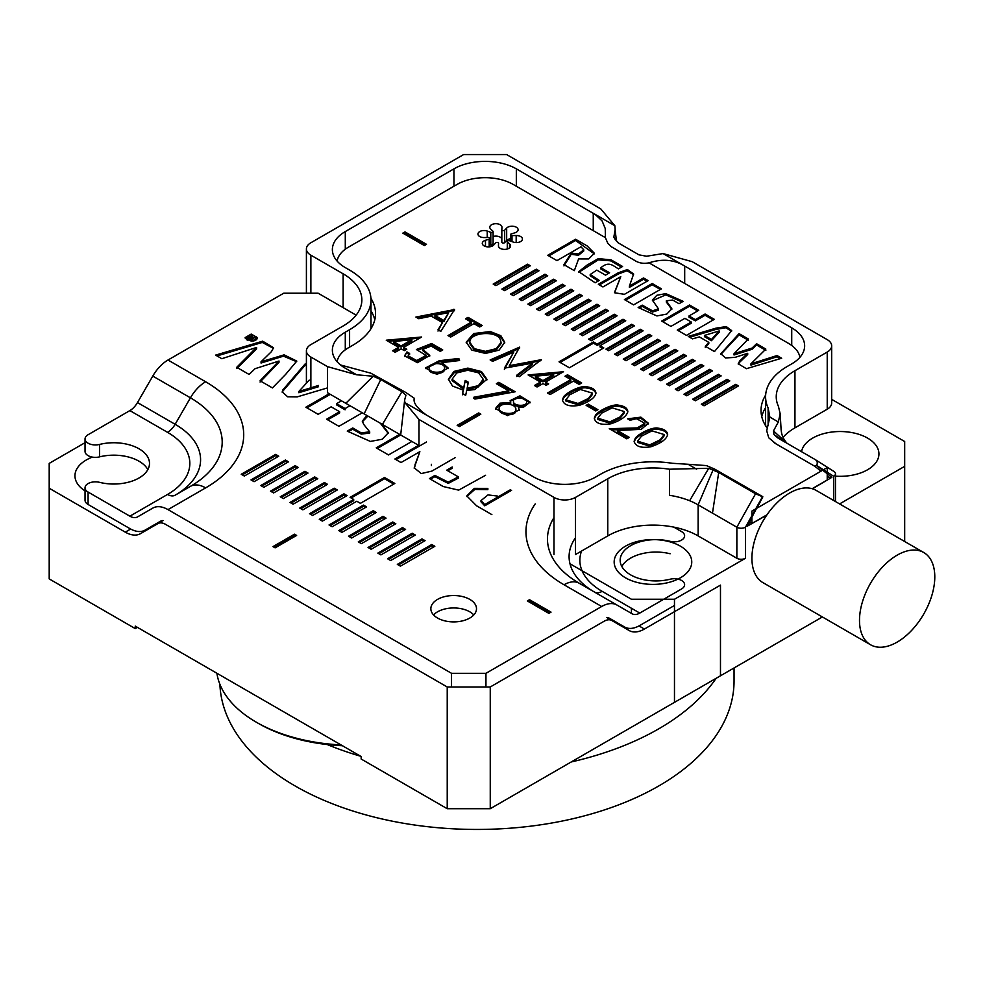 <?xml version="1.0" encoding="UTF-8"?>
<svg xmlns="http://www.w3.org/2000/svg" width="984" height="984" viewBox="0 0 984 984"><rect width="100%" height="100%" fill="white"/><g stroke="black" fill="none" stroke-linecap="round" stroke-linejoin="round"><path stroke-width="1.48" d="M327.192 744.531A257.107 148.436 0 0 0 360.697 756.265M571.224 761.96A257.107 148.436 0 0 0 716.131 678.308M219.899 684.261A257.107 148.436 0 0 0 479.762 829.438A257.107 148.436 0 0 0 734.052 681.002L734.052 667.964M560.117 362.444L593.463 343.182L597.251 345.372L597.251 344.129L631.679 324.253L634.434 325.839L600.006 345.716L603.795 347.906L569.367 367.782L559.047 361.817L593.463 341.94L597.251 344.129M593.463 343.182L593.463 341.94M495.948 285.643L493.193 284.056L527.608 264.179L530.364 265.766L495.948 285.643M504.62 290.649L501.865 289.062L536.28 269.185L539.035 270.772L504.62 290.649M513.291 295.655L510.536 294.068L544.964 274.192L547.707 275.778L513.291 295.655M521.963 300.661L519.208 299.075L553.635 279.198L556.378 280.784L521.963 300.661M530.634 305.667L527.879 304.081L562.307 284.204L565.05 285.791L530.634 305.667M539.306 310.673L536.551 309.087L570.978 289.21L573.721 290.797L539.306 310.673M547.977 315.679L545.222 314.093L579.65 294.216L582.393 295.803L547.977 315.679M556.649 320.686L553.894 319.099L588.321 299.222L591.064 300.809L556.649 320.686M565.32 325.692L562.565 324.105L596.993 304.228L599.736 305.815L565.32 325.692M573.992 330.698L571.237 329.111L605.664 309.234L608.407 310.821L573.992 330.698M582.663 335.704L579.908 334.117L614.336 314.24L617.091 315.827L582.663 335.704M591.335 340.71L588.58 339.123L623.007 319.247L625.763 320.833L591.335 340.71M608.678 350.722L605.923 349.136L640.35 329.259L643.106 330.845L608.678 350.722M617.349 355.728L614.594 354.142L649.022 334.265L651.777 335.864L617.349 355.728M626.021 360.734L623.266 359.148L657.693 339.271L660.449 340.87L626.021 360.734M634.692 365.74L631.937 364.154L666.365 344.277L669.12 345.876L634.692 365.74M643.364 370.747L640.609 369.16L675.036 349.283L677.791 350.882L643.364 370.747M652.035 375.753L649.28 374.166L683.708 354.289L686.463 355.888L652.035 375.753M660.707 380.771L657.952 379.172L692.379 359.308L695.135 360.894L660.707 380.771M669.378 385.777L666.623 384.178L701.051 364.314L703.806 365.9L669.378 385.777M678.05 390.783L675.295 389.184L709.722 369.32L712.477 370.906L678.05 390.783M686.721 395.789L683.966 394.19L718.394 374.326L721.149 375.913L686.721 395.789M695.393 400.796L692.638 399.209L727.065 379.332L729.821 380.919L695.393 400.796M704.064 405.802L701.309 404.215L735.737 384.338L738.492 385.925L704.064 405.802M747.705 353.293L739.759 360.894L738.221 363.76L746.389 368.692L781.677 358.238L777.016 355.544L750.927 363.846L765.847 349.086L756.573 343.736L752.108 348.029L734.027 353.736L748.32 338.976L739.046 333.625L720.805 353.748L725.515 357.967L735.134 357.352L747.705 353.293L747.705 354.535L739.759 362.137L739.759 360.894M688.271 336.43L692.478 338.865L699.353 336.909L708.812 342.371L705.282 346.257L714.495 351.571L731.678 330.624L726.303 326.602L716.044 328.127L688.271 336.43M575.578 239.235L547.744 255.299L556.969 260.625L580.941 246.787L583.733 249.764L578.469 254.032L571.2 253.06L563.943 264.659L574.336 270.649L578.604 258.915L588.715 258.94L594.373 253.257L587.054 245.865L575.578 239.235L575.578 240.477L548.826 255.926M652.207 283.515L624.409 299.567L633.622 304.88L661.42 288.841L652.207 283.515L652.207 284.757L625.492 300.182M402.837 233.134L404.99 231.892L426.502 244.315L424.362 245.557L402.837 233.134M485.493 353.428L471.853 350.119L466.182 342.284L473.685 333.539L490.327 331.547L500.893 335.741L504.743 342.358L499.085 350.144L485.493 353.428M563.697 396.613C568.125 391.398 581.544 385.211 586.796 386.835C592.454 387.598 595.517 389.676 595.96 393.096C595 397.77 589.404 401.866 579.195 405.371C569.367 406.933 563.77 405.088 562.418 399.861L563.697 396.613L563.697 397.856C568.125 392.641 581.544 386.454 586.796 388.077C592.024 388.754 595.062 390.636 595.91 393.723M595.554 415.002C599.982 409.787 613.401 403.6 618.653 405.224C624.311 405.986 627.361 408.077 627.817 411.484C626.857 416.171 621.261 420.266 611.039 423.772C601.224 425.322 595.627 423.477 594.274 418.249L595.554 415.002L595.554 416.244C599.982 411.029 613.401 404.842 618.653 406.466C623.881 407.142 626.919 409.024 627.767 412.112M609.281 428.704L637.275 427.905L644.766 423.378L636.599 418.655L630.092 420.254L627.62 418.827L640.879 417.154L648.431 423.28L641.236 429.332L617.386 430.512L629.305 437.388L626.82 438.827L609.281 428.704M635.393 438.003C639.821 432.788 653.241 426.601 658.493 428.224C664.151 428.987 667.201 431.078 667.656 434.485C666.697 439.171 661.1 443.267 650.879 446.773C641.064 448.323 635.467 446.478 634.114 441.25L635.393 438.003L635.393 439.245C639.821 434.03 653.241 427.843 658.493 429.467C663.72 430.143 666.758 432.025 667.607 435.113M415.9 317.057L454.546 309.554L440.771 331.411L437.991 329.812L442.431 322.567L431.299 316.147L418.766 318.718L415.9 317.057M442.037 362.592L448.138 368.004L436.982 374.461L425.469 367.967L439.307 360.71L458.827 358.483L459.565 360.513L442.037 362.592L442.037 363.834L448.089 368.631M463.206 390.082L452.492 386.036L448.384 379.209L454.03 371.398L467.855 368.102L481.447 371.546L486.945 379.283L474.706 389.615L466.711 390.353L465.69 395.359L462.505 393.526L463.206 390.082L462.505 394.768M510.733 402.653L510.142 400.636L519.933 395.826L530.142 402.173L523.451 407.265L518.31 407.032L519.245 409.922L507.424 415.666L495.542 408.458L500.007 403.145L510.733 402.653L510.733 403.895L500.401 404.239L495.592 409.061M409.615 353.416L408.139 355.901L416.798 360.538L426.06 355.421L416.367 349.517L431.57 343.502L442.751 349.947L440.291 351.374L431.103 346.061L422.776 349.382L429.774 355.47L417.45 362.678L404.535 355.851L406.958 351.891L409.615 353.416M508.753 390.869L496.379 383.723L498.814 382.321L515.186 391.78L474.903 399.073L473.87 397.228L508.753 390.869L508.753 392.112L473.87 398.471M459.319 426.601L457.166 425.359L478.679 412.936L480.832 414.178L459.319 426.601M337.106 261.08A39.557 22.841 180 0 1 348.521 247.107L457.166 184.377A39.557 22.841 180 0 1 513.107 184.377L605.431 237.673L605.234 228.534L602.085 220.908L595.123 214.414L516.329 168.854L516.329 186.234M648.997 262.826L788.504 343.367A39.557 22.841 180 0 1 799.906 357.352M337.106 361.694A39.557 22.841 180 0 1 348.521 347.721L352.826 345.236A77.588 44.797 0 0 0 375.544 313.564A77.588 44.797 0 0 0 370.931 298.349M812.169 488.704L827.224 480.007L827.224 467.584L751.924 511.065L751.924 523.488L749.66 522.184M765.65 395.064A79.114 45.67 0 0 0 761.026 410.451A79.114 45.67 0 0 0 767.336 428.323M514.915 232.802A6.088 3.518 0 0 0 518.113 229.715A6.088 3.518 0 0 0 513.525 226.308A6.088 3.518 0 0 0 506.674 228.042L504.681 230.17A1.525 0.873 180 0 1 502.972 230.613A1.525 0.873 180 0 1 501.828 229.764L501.951 227.316A6.088 3.518 0 0 0 501.951 227.218A6.088 3.518 0 0 0 495.862 223.7A6.088 3.518 0 0 0 489.786 227.218A6.088 3.518 0 0 0 490.684 229.063L492.886 231.117A1.525 0.873 180 0 1 493.107 231.572A1.525 0.873 180 0 1 492.332 232.347A1.525 0.873 180 0 1 490.795 232.322L487.228 231.055A6.088 3.518 0 0 0 481.065 230.982A6.088 3.518 0 0 0 477.953 234.044A6.088 3.518 0 0 0 484.214 237.562L488.396 237.488A1.525 0.873 180 0 1 489.958 238.362A1.525 0.873 180 0 1 489.159 239.137L485.481 240.28A6.088 3.518 0 0 0 482.283 243.38A6.088 3.518 0 0 0 486.871 246.787A6.088 3.518 0 0 0 493.722 245.041L495.702 242.913A1.525 0.873 180 0 1 497.424 242.482A1.525 0.873 180 0 1 498.568 243.331L498.445 245.779A6.088 3.518 0 0 0 498.445 245.877A6.088 3.518 0 0 0 504.534 249.395A6.088 3.518 0 0 0 510.61 245.877A6.088 3.518 0 0 0 509.712 244.032L507.51 241.978A1.525 0.873 180 0 1 507.277 241.51A1.525 0.873 180 0 1 508.064 240.748A1.525 0.873 180 0 1 509.601 240.773L513.168 242.039A6.088 3.518 0 0 0 519.331 242.113A6.088 3.518 0 0 0 522.442 239.05A6.088 3.518 0 0 0 516.182 235.533L512 235.607A1.525 0.873 180 0 1 510.438 234.733A1.525 0.873 180 0 1 511.237 233.958L514.915 232.802M501.828 242.175L501.828 229.764A1.525 0.873 180 0 1 501.828 229.739L501.828 242.15A1.525 0.873 180 0 0 501.828 242.175A1.525 0.873 180 0 0 502.972 243.036A1.525 0.873 180 0 0 504.681 242.593L506.674 240.465A6.088 3.518 0 0 1 510.438 238.743M398.594 347.34L386.257 340.218L421.632 337.008L403.649 347.401L406.773 349.209L404.301 350.636L401.177 348.828L395.162 352.297L392.591 350.808L398.594 347.34L398.594 348.582L393.661 351.423M595.787 410.943L586.132 405.371L588.272 404.129L597.928 409.713L595.787 410.943M547.485 393.034L570.794 379.566L565.013 376.232L567.522 374.793L581.692 382.973L579.182 384.412L573.426 381.091L550.117 394.547L547.485 393.034M513.746 352.075L492.627 361.362L490.143 359.923L519.626 347.131L509.368 365.667L541.36 359.677L519.245 376.724L516.698 375.261L532.639 363.133L504.398 368.151L513.746 352.075L504.398 369.394M447.978 335.581L471.287 322.125L465.518 318.791L468.027 317.34L482.185 325.519L479.688 326.971L473.919 323.65L450.611 337.106L447.978 335.581M540.462 382.05L528.125 374.929L563.512 371.718L545.517 382.112L548.641 383.908L546.169 385.334L543.045 383.539L537.043 386.995L534.46 385.507L540.462 382.05L540.462 383.293L535.53 386.134M661.691 321.091L670.904 326.405L684.889 318.336L691.235 322.002L677.25 330.071L686.488 335.396L714.31 319.333L705.085 314.007L695.344 319.628L688.984 315.962L698.726 310.341L689.513 305.015L661.691 321.091M629.391 286.135L633.622 274.007L627.398 269.542L618.136 272.863L598.333 284.302L602.934 286.959L620.769 276.664L614.557 292.765L624.409 294.327L648.136 280.637L643.524 277.968L629.391 286.135L629.391 287.377L643.524 279.21L643.524 277.968M672.687 300.046L679.034 303.712L683.142 301.35L665.811 293.626L656.894 295.262L652.355 300.083L658.505 308.902L652.478 310.821L642.257 305.138L638.161 307.5L656.918 315.95L666.808 314.056L671.863 308.779L666.328 300.809L672.687 300.046M605.492 275.151L609.6 272.777L600.892 267.759C609.034 260.637 613.155 265.951 618.469 268.853L622.577 266.48L611.162 259.887L598.333 258.608L587.214 264.991L578.727 271.67L595.148 282.777L599.256 280.415L590.203 274.511L596.796 270.12L605.492 275.151M501.828 238.928A6.088 3.518 0 0 0 493.107 236.504M492.886 243.54A1.525 0.873 180 0 1 493.107 243.995A1.525 0.873 180 0 1 492.332 244.77A1.525 0.873 180 0 1 490.795 244.745L489.958 244.45M763.67 411.152A79.114 45.67 0 0 1 765.589 407.585A79.114 45.67 0 0 0 761.764 416.662M766.979 514.792L751.924 523.488M374.793 319.775A77.588 44.797 0 0 0 370.98 310.846M458.249 425.974L478.679 414.178L478.679 412.936M478.679 414.178L479.762 414.793M497.449 384.35L498.814 383.563L498.814 382.321M498.814 383.563L513.55 392.075M418.286 349.997L431.57 344.744L431.57 343.502M431.57 344.744L441.668 350.575M429.725 356.097L422.776 350.624L422.776 349.382M404.596 356.479L406.958 351.891M406.958 353.133L409.615 354.658M408.139 355.901L408.139 357.143L416.798 361.78L426.06 356.663L426.06 355.421M513.476 402.296L513.476 402.677C512.996 407.511 527.276 408.003 526.612 403.28L526.612 402.038C527.03 397.561 512.578 395.986 513.476 401.435C512.996 406.269 527.276 406.761 526.612 402.038L526.612 403.157M519.183 410.525L518.31 407.032M510.204 401.263L519.946 397.069L530.081 402.8M499.134 408.298L499.134 409.541C499.294 415.752 516.6 416.638 515.874 410.463L515.874 409.061C515.813 402.911 498.765 402.407 499.134 408.298C499.294 414.51 516.6 415.396 515.874 409.221L515.874 409.061M468.347 382.235L467.129 388.262L478.372 385.666L483.23 379.283L478.679 372.862L467.732 370.255L456.699 372.961L452.05 379.307L463.648 387.967L465.198 380.427L468.347 382.235M483.23 379.283L483.23 380.525L478.372 386.909L467.129 389.504L467.129 388.262M452.05 379.307L452.05 380.55L463.648 389.209L463.648 387.967M463.648 389.209L465.198 380.427M448.409 379.824L454.423 372.432L467.843 369.344L481.041 372.555L486.92 379.898M465.198 381.669L468.347 383.477M425.531 368.582L439.307 361.952L458.827 359.726L458.827 358.483M458.827 359.726L459.134 360.562M429.147 367.93L429.147 369.172C428.667 374.929 445.026 374.867 444.51 369.16L444.51 367.918C445.051 362.21 428.643 362.186 429.147 367.93C428.667 373.686 445.026 373.625 444.51 367.918M393.465 341.522L401.066 345.913L411.829 339.701L393.465 341.522L393.465 342.764L401.066 347.155L401.066 345.913M401.066 347.155L411.829 340.944L411.829 339.701M388.09 341.276L419.787 338.09M405.703 349.824L403.649 348.643L403.649 347.401M587.202 405.986L588.272 405.371L588.272 404.129M588.272 405.371L596.845 410.328M548.555 393.649L570.794 380.808L570.794 379.566M566.095 376.86L567.522 376.036L567.522 374.793M567.522 376.036L580.609 383.588M491.373 360.636L519.404 348.471M519.626 348.102L519.626 347.131M540.942 360.685L509.368 366.909L509.368 365.667M516.698 376.503L532.639 364.375L532.639 363.133M449.061 336.208L471.287 323.367L471.287 322.125M466.588 319.419L468.027 318.582L468.027 317.34M468.027 318.582L481.114 326.147M443.784 320.476L448.753 312.543L434.953 315.372L443.784 320.476L443.784 321.719L448.753 312.543M443.784 321.719L434.953 316.614L434.953 315.372M417.474 317.967L453.907 310.44L453.907 309.197M453.907 310.44L454.546 310.796M437.991 331.054L442.431 322.567M651.974 430.869L641.519 436.133L637.571 441.176L649.723 444.879L660.129 439.823L664.163 434.534L651.974 430.869M637.571 441.176L637.571 442.419L649.723 446.121L660.129 441.066L664.163 435.777L664.163 434.534M634.163 441.865L635.393 439.245M628.776 419.492L641.002 418.421L648.382 423.919M628.235 438.015L617.386 431.755L617.386 430.512M611.347 429.91L637.792 429.086L644.766 424.621L644.766 423.378M612.134 407.868L601.679 413.132L597.731 418.175L609.883 421.878L620.289 416.822L624.323 411.533L612.134 407.868M597.731 418.175L597.731 419.418L609.883 423.12L620.289 418.065L624.323 412.776L624.323 411.533M594.324 418.864L595.554 416.244M580.277 389.479L569.834 394.744L565.874 399.775L578.026 403.489L588.432 398.434L592.466 393.145L580.277 389.479M565.874 399.775L565.874 401.017L578.026 404.731L588.432 399.676L592.466 394.387L592.466 393.145M562.467 400.463L563.697 397.856M535.345 376.232L542.934 380.611L553.697 374.4L535.345 376.232L535.345 377.475L542.934 381.853L542.934 380.611M542.934 381.853L553.697 375.642L553.697 374.4M529.958 375.986L561.655 372.788M562.983 372.026L562.983 371.411M547.571 384.535L545.517 383.342L545.517 382.112M500.462 339.96C497.314 330.12 469.036 332.137 469.86 342.407L474.374 348.668L485.37 351.349L496.367 348.631L501.028 342.346L500.462 339.96M469.86 343.65L469.86 342.371L469.86 343.65L474.374 349.91L485.37 352.592L496.367 349.873L501.028 343.588L501.028 342.346M466.219 342.899L474.103 334.597L490.327 332.789L500.561 336.737L504.718 342.986M602.712 348.521L600.006 346.958L600.006 345.716M597.251 345.372L631.679 325.495L633.352 326.467M403.92 233.749L404.99 233.134L404.99 231.892M404.99 233.134L425.432 244.93M660.338 289.456L652.207 284.757M678.333 330.698L691.235 323.244L691.235 322.002M713.228 319.96L705.085 315.249L705.085 314.007M705.085 315.249L695.344 320.87L695.344 319.628M695.344 320.87L688.984 317.205L688.984 315.962M697.656 310.969L689.513 306.258L689.513 305.015M689.513 306.258L662.761 321.707M583.733 249.764L583.733 251.006L578.469 255.274L571.2 254.303L571.2 253.06M571.2 254.303L563.943 265.901M594.324 253.872L575.578 240.477M647.054 281.252L643.524 279.21M633.561 274.659L627.042 270.76L618.223 274.056L599.404 284.917M614.877 291.498L620.769 276.664M704.458 335.433L719.218 330.932L711.432 339.455L704.458 335.433L704.458 336.676L711.432 340.698L711.432 339.455M711.432 340.698L719.218 332.174L719.218 330.932M705.282 347.5L708.812 343.613L708.812 342.371M731.592 331.264L725.848 327.758L715.983 329.394L689.686 337.254M682.072 301.965L665.762 294.868L652.429 300.71M658.505 308.902L658.505 310.144L652.478 312.063L642.257 306.381L642.257 305.138M642.257 306.381L639.231 308.127M671.801 309.394L666.328 302.051L666.328 300.809M748.32 340.218L739.046 334.868L739.046 333.625M739.046 334.868L720.891 354.363M739.759 362.137L738.308 364.375M780.275 358.668L777.016 356.786L777.016 355.544M777.016 356.786L750.927 365.089L750.927 363.846M765.847 350.329L756.573 344.978L756.573 343.736M756.573 344.978L752.108 349.271L752.108 348.029M752.108 349.271L734.027 354.978L734.027 353.736M608.53 273.404L600.892 269.001L600.892 267.759M621.494 267.094L610.597 260.809L598.272 259.874L578.813 272.285M598.174 281.03L590.203 275.754L590.203 274.511M702.391 404.83L735.737 385.58L735.737 384.338M735.737 385.58L737.41 386.54M693.72 399.824L727.065 380.574L727.065 379.332M727.065 380.574L728.738 381.534M685.048 394.818L718.394 375.568L718.394 374.326M718.394 375.568L720.067 376.528M676.377 389.812L709.722 370.562L709.722 369.32M709.722 370.562L711.395 371.522M667.706 384.805L701.051 365.556L701.051 364.314M701.051 365.556L702.724 366.515M659.034 379.799L692.379 360.55L692.379 359.308M692.379 360.55L694.052 361.509M650.362 374.793L683.708 355.531L683.708 354.289M683.708 355.531L685.381 356.503M641.691 369.787L675.036 350.525L675.036 349.283M675.036 350.525L676.709 351.497M633.019 364.781L666.365 345.519L666.365 344.277M666.365 345.519L668.038 346.491M624.348 359.775L657.693 340.513L657.693 339.271M657.693 340.513L659.366 341.485M615.677 354.769L649.022 335.507L649.022 334.265M649.022 335.507L650.695 336.479M607.005 349.763L640.35 330.501L640.35 329.259M640.35 330.501L642.023 331.473M631.679 325.495L631.679 324.253M589.662 339.738L623.007 320.489L623.007 319.247M623.007 320.489L624.68 321.461M580.978 334.732L614.336 315.483L614.336 314.24M614.336 315.483L616.009 316.454M572.307 329.726L605.664 310.477L605.664 309.234M605.664 310.477L607.337 311.448M563.635 324.72L596.993 305.471L596.993 304.228M596.993 305.471L598.666 306.442M554.964 319.714L588.321 300.464L588.321 299.222M588.321 300.464L589.994 301.436M546.292 314.708L579.65 295.458L579.65 294.216M579.65 295.458L581.323 296.43M537.621 309.702L570.978 290.452L570.978 289.21M570.978 290.452L572.651 291.424M528.949 304.696L562.307 285.446L562.307 284.204M562.307 285.446L563.98 286.418M520.278 299.69L553.635 280.44L553.635 279.198M553.635 280.44L555.308 281.412M511.606 294.683L544.964 275.434L544.964 274.192M544.964 275.434L546.637 276.393M502.935 289.677L536.28 270.428L536.28 269.185M536.28 270.428L537.965 271.387M494.263 284.671L527.608 265.422L527.608 264.179M527.608 265.422L529.294 266.381M923.767 552.528A53.247 30.738 120 0 0 897.15 555.161A53.247 30.738 120 0 0 862.365 602.085A53.247 30.738 120 0 0 870.52 644.754A53.247 30.738 120 0 0 923.767 614.004A53.247 30.738 120 0 0 923.767 552.528L816.191 490.413A53.247 30.738 120 0 0 812.452 488.79L831.874 477.326L829.377 477.523L827.224 475.875M827.224 476.281L829.377 477.523M765.798 426.072A74.55 43.038 180 0 1 765.589 422.874L765.589 396.786A74.55 43.038 180 0 1 787.421 366.356L791.726 363.871A44.12 25.473 180 0 0 804.641 345.851A44.12 25.473 180 0 0 791.726 327.844L684.692 266.049L684.692 283.441M414.178 398.975L414.338 398.299L405.863 392.493L370.808 373.17L340.538 364.978L345.286 368.213A44.12 25.473 180 0 1 332.371 350.206A44.12 25.473 180 0 1 345.286 332.186L345.286 349.824M768.123 425.371L768.123 407.929A74.55 43.038 180 0 1 765.589 396.786M768.123 407.929L769.857 417.081L766.708 430.771L768.738 437.794L776.179 443.981L814.678 466.207L816.585 465.555A31.943 18.45 -60 0 1 816.646 465.469L833.682 476.281A6.088 3.518 180 0 0 835.465 473.796A6.088 3.518 180 0 0 833.879 471.434L815.232 459.589M827.224 352.063A15.215 8.782 0 0 0 831.677 345.851L831.677 402.997A15.215 8.782 180 0 1 827.224 409.209L827.224 352.063L794.949 370.697A63.899 36.888 180 0 0 776.241 396.786A63.899 36.888 180 0 0 778.418 406.331L780.177 413.784L778.332 421.976L773.498 430.906L773.965 434.547L778.123 438.163L814.973 459.442C817.286 460.721 817.839 462.738 816.646 465.469M831.677 345.851A15.215 8.782 0 0 0 827.224 339.64L692.219 261.695L663.093 253.577L684.692 266.049C674.261 259.628 662.355 258.558 648.948 262.851C643.499 263.909 638.727 263.085 634.631 260.403L611.261 246.677L607.829 243.331L605.418 237.722M812.452 488.79A53.247 30.738 120 0 0 789.574 493.058A53.247 30.738 120 0 0 766.696 515.198A53.247 30.738 120 0 0 762.957 582.639L870.52 644.754M766.696 515.198L747.274 526.169L762.563 496.748A31.943 18.45 120 0 0 762.502 496.723L745.466 527.215A6.088 3.518 180 0 1 736.856 527.215L698.136 504.853A63.899 36.888 0 0 0 689.624 500.733A63.899 36.888 180 0 0 669.489 495.309L669.489 469.22L708.738 468.298L689.624 500.733M745.466 527.215L745.466 558.26L674.471 599.256L674.471 702.355L822.39 616.956M904.677 541.495L904.677 466.342L839.598 503.919M745.466 558.26A6.088 3.518 180 0 1 736.856 558.26L698.136 535.911A63.899 36.888 0 0 0 607.768 535.911L575.505 554.533L575.505 497.4A15.215 8.782 0 0 1 553.98 497.4L418.975 419.455L418.975 445.543L327.537 392.751L327.537 366.663L310.87 357.032L310.87 387.819M327.537 366.663L356.663 374.781L373.182 376.232L345.827 403.305M453.944 186.234L453.944 168.854L345.286 231.572A44.12 25.473 180 0 0 332.371 249.592A44.12 25.473 180 0 0 345.286 267.599L349.591 270.083A73.025 42.164 180 0 1 370.98 299.899A73.025 42.164 180 0 1 349.591 329.714L345.286 332.186M453.944 168.854A44.12 25.473 180 0 1 516.329 168.854M306.405 293.22L306.405 248.964A15.215 8.782 0 0 1 310.87 242.753L463.624 154.562L506.649 154.562L600.781 208.903L614.852 225.73L615.16 229.444L613.807 237.304L617.854 242.654L638.997 254.856L646.574 256.234L663.093 253.577M306.405 248.964A15.215 8.782 0 0 0 310.87 255.176L310.87 293.22M343.133 307.648L343.133 273.81L310.87 255.176M343.133 273.81A63.899 36.888 180 0 1 361.854 299.899A63.899 36.888 180 0 1 343.133 325.987L310.87 344.609A15.215 8.782 0 0 0 306.405 350.821A15.215 8.782 0 0 0 310.87 357.032M593.254 230.65L593.254 213.257L614.852 225.73M607.768 535.911L607.768 478.765A63.899 36.888 180 0 1 669.489 469.22M414.153 399.246L414.338 398.299C412.936 402.542 416.995 408.139 426.502 415.1L533.549 476.908A44.12 25.473 180 0 0 595.935 476.908L600.24 474.423A74.55 43.038 180 0 1 672.244 463.279L688.099 464.276L696.574 469.171M373.182 376.232L380.759 379.541L401.902 391.743L405.949 395.15L404.608 400.131L404.904 402.641L418.975 419.455M607.768 478.765L575.505 497.4M904.677 466.342L904.677 441.508L831.677 399.356M631.433 613.401L631.433 608.247M674.471 599.256L631.433 599.256L569.982 563.77M835.465 476.158A38.794 22.398 0 0 0 878.933 453.919A38.794 22.398 0 0 0 867.568 438.089A38.794 22.398 0 0 0 827.114 432.825A38.794 22.398 0 0 0 801.542 451.681M680.387 546.157A38.794 22.398 0 0 0 638.112 541.298A38.794 22.398 0 0 0 614.164 561.987A38.794 22.398 0 0 0 652.958 584.385A38.794 22.398 0 0 0 691.752 561.987A38.794 22.398 0 0 0 680.387 546.157M827.224 409.209L794.949 427.843A63.899 36.888 0 0 0 783.006 437.413M370.833 328.939A73.025 42.164 0 0 0 370.98 326.233L370.98 299.899M747.901 524.976L747.274 526.169M404.608 400.463L400.685 434.977L377.303 448.47M401.902 391.743L382.407 424.424M380.759 379.541L364.117 413.87M762.502 496.723L755.564 493.747L718.714 472.468L712.477 513.131M762.317 496.428L714.581 469.061L706.401 465.592L688.099 464.276M718.714 472.468L708.738 468.298M713.191 469.639L698.136 504.853L698.136 535.911M773.965 434.547L785.072 442.173M773.498 430.906L787.052 443.317M254.696 336.725L252.568 337.955L251.695 337.451L252.507 335.47L251.695 335.003L250.945 337.082L249.616 336.762L247.624 337.918L250.465 340.046L255.459 337.168L254.696 336.725L254.696 337.61M256.393 338.853L256.393 337.61C254.967 340.489 252.088 341.19 247.734 339.738L246.283 337.697C249.715 333.908 253.072 333.883 256.393 337.61L255.926 340.034M246.467 339.763L246.283 337.697M350.095 497.363L353.699 499.454L319.283 519.318L322.371 521.114L356.798 501.237L360.415 503.328L394.83 483.452L384.51 477.486L350.095 497.363M275.655 454.387L278.755 456.182L244.327 476.047L241.228 474.263L275.655 454.387L275.655 455.629L277.673 456.797M314.683 476.92L317.771 478.704L283.355 498.581L280.255 496.797L314.683 476.92L314.683 478.162L316.7 479.331M392.727 521.975L395.826 523.771L361.399 543.635L358.299 541.852L392.727 521.975L392.727 523.217L394.744 524.386M431.755 544.509L434.842 546.292L400.427 566.169L397.327 564.385L431.755 544.509L431.755 545.751L433.772 546.919M272.962 546.612L275.102 547.854L296.627 535.431L294.474 534.189L272.962 546.612M402.481 527.608L405.58 529.404L371.152 549.269L368.053 547.485L402.481 527.608L402.481 528.851L404.498 530.019M363.453 505.087L366.552 506.871L332.137 526.747L329.037 524.952L363.453 505.087L363.453 506.329L365.482 507.486M324.437 482.554L327.537 484.337L293.109 504.214L290.009 502.43L324.437 482.554L324.437 483.796L326.454 484.964M285.409 460.02L288.509 461.816L254.081 481.68L250.994 479.897L285.409 460.02L285.409 461.262L287.439 462.431M147.834 469.602A35.756 20.639 180 0 0 99.532 456.871A10.357 5.978 180 0 1 85.042 451.385L85.042 438.962A10.357 5.978 0 0 1 88.08 434.731L129.876 410.599A15.215 8.782 120 0 0 137.489 402.567L152.778 376.085A30.43 17.564 -60 0 1 167.993 360.021L283.712 293.22L318.139 293.22L356.134 315.151M451.533 685.737L451.533 673.314L167.993 509.614A30.43 17.564 -120 0 0 152.778 508.113L137.489 516.932A15.215 8.782 60 0 1 129.876 516.182L167.538 494.448A76.063 43.911 0 0 0 167.538 432.333L129.876 410.599M451.533 673.314L485.948 673.314L485.948 685.737M581.556 551.04A76.063 43.911 0 0 0 602.134 591.335L639.784 613.069A15.215 8.782 -60 0 1 632.183 613.819L616.894 605A30.43 17.564 120 0 0 601.679 606.501L485.948 673.314M437.548 618.038A22.817 13.173 180 0 1 430.857 608.727A22.817 13.173 180 0 1 453.686 595.541A22.817 13.173 180 0 1 476.502 608.727A22.817 13.173 180 0 1 462.418 620.892A22.817 13.173 180 0 1 437.548 618.038M551.04 612.134L548.888 613.376L527.375 600.953L529.527 599.711L551.04 612.134M304.929 471.287L308.017 473.07L273.601 492.947L270.502 491.164L304.929 471.287L304.929 472.529L306.947 473.698M343.945 493.82L347.044 495.604L312.617 515.481L309.517 513.697L343.945 493.82L343.945 495.063L345.962 496.231M382.973 516.342L386.072 518.138L351.645 538.014L348.545 536.218L382.973 516.342L382.973 517.584L384.99 518.752M421.988 538.875L425.088 540.659L390.66 560.536L387.573 558.752L421.988 538.875L421.988 540.118L424.018 541.286M412.234 533.242L415.334 535.038L380.906 554.902L377.819 553.119L412.234 533.242L412.234 534.484L414.264 535.653M373.219 510.708L376.306 512.504L341.891 532.381L338.791 530.585L373.219 510.708L373.219 511.951L375.236 513.119M334.191 488.187L337.291 489.971L302.863 509.847L299.763 508.064L334.191 488.187L334.191 489.429L336.208 490.598M295.163 465.653L298.263 467.437L263.835 487.314L260.748 485.53L295.163 465.653L295.163 466.896L297.193 468.064M418.594 445.309L394.879 458.999L401.017 462.554L419.873 451.668L414.227 467.843L421.263 473.562L431.865 471.102L455.1 457.695M306.405 364.695L305.126 363.957L282.691 390.082L282.224 391.89L287.635 396.786L297.168 396.896L327.537 387.893M466.859 496.551L474.78 489.454L487.855 489.638L487.855 488.396L474.362 488.359L466.822 495.924L476.576 505.788L491.877 514.62M510.499 489.688L484.731 504.571L481.004 500.585L488.015 494.903L497.51 496.084M452.197 467.006L446.724 470.168L458.347 476.871L448.237 482.135L434.916 475.407L429.442 478.568L443.206 486.526L458.655 490.13L485.567 475.284M399.602 434.35L376.232 447.855L388.52 454.94L411.89 441.447M366.811 415.42L362.309 421.213L363.809 424.522L369.701 431.841L361.202 432.862L352.739 427.966L347.266 431.127L370.353 441.422L382.247 439.245L388.311 432.8L381.829 424.092M329.234 393.723L305.852 407.216L318.152 414.326L331.141 406.822L339.615 411.718L326.627 419.209L338.914 426.306L362.284 412.813M349.997 405.716L345.077 408.557L336.614 403.661L341.534 400.82M261.043 361.78L271.498 351.571L273.552 347.746L262.679 341.177L215.607 355.113L221.831 358.705L256.393 347.5L236.726 367.315L249.087 374.449L255.028 368.717L279.013 361.03L260.083 380.796L272.445 387.93L285.717 374.301L296.774 361.091L284.118 354.855L261.043 361.78L261.043 363.022L283.478 356.171L296.713 361.718M251.338 341.202C255.09 341.017 257.132 339.837 257.464 337.647L251.203 334.093L245.164 337.586L251.338 341.202M673.794 527.116L681.592 531.618A10.357 5.978 0 0 1 684.618 535.849A10.357 5.978 0 0 1 670.141 541.335A35.756 20.639 180 0 0 620.166 560.277A35.756 20.639 180 0 0 670.141 579.219A10.357 5.978 0 0 1 684.618 584.705A10.357 5.978 0 0 1 681.592 588.936L639.784 613.069M85.042 438.962A10.357 5.978 0 0 0 99.532 444.448A35.756 20.639 180 0 1 149.494 463.39A35.756 20.639 180 0 1 99.532 482.332A10.357 5.978 0 0 0 85.042 487.818L85.042 500.241A10.357 5.978 180 0 0 88.08 504.472L129.876 528.605A30.43 17.564 -120 0 0 145.091 530.105L160.38 521.286A15.215 8.782 60 0 1 163.16 520.573M85.042 487.818A10.357 5.978 0 0 0 88.08 492.049L129.876 516.182M606.513 617.46A15.215 8.782 -60 0 1 609.281 618.173L624.569 626.992A30.43 17.564 120 0 0 639.784 625.492L674.471 605.467M616.894 605L579.232 583.254A108.449 62.607 0 0 0 579.244 583.254L594.533 592.085L579.232 583.254A108.449 62.607 0 0 1 553.98 517.621M621.827 566.489A35.756 20.639 180 0 1 670.141 553.758M473.808 614.926A22.817 13.173 0 0 0 469.823 611.827A22.817 13.173 0 0 0 433.55 614.926M145.091 530.105L160.429 521.262L145.091 530.105M609.244 618.149L624.569 626.992M175.14 495.198L190.429 486.367A108.449 62.607 0 0 0 190.429 397.819L175.14 424.301A86.826 50.123 180 0 1 175.3 495.1M528.445 601.581L529.527 600.953L529.527 599.711M529.527 600.953L549.958 612.761M252.064 480.512L285.409 461.262M271.572 491.779L304.929 472.529M291.092 503.045L324.437 483.796M310.6 514.312L343.945 495.063M330.107 525.579L363.453 506.329M349.627 536.846L382.973 517.584M369.135 548.113L402.481 528.851M388.643 559.367L421.988 540.118M295.544 536.059L294.474 535.431L294.474 534.189M294.474 535.431L274.032 547.239M398.397 565L431.755 545.751M378.889 553.734L412.234 534.484M359.381 542.479L392.727 523.217M339.861 531.212L373.219 511.951M320.353 519.946L353.699 500.696L353.699 499.454M393.76 484.067L384.51 478.728L351.165 497.99M300.846 508.679L334.191 489.429M281.326 497.412L314.683 478.162M261.818 486.145L295.163 466.896M242.31 474.891L275.655 455.629M426.502 441.988L395.949 459.626M414.904 465.026L419.873 451.668M414.904 466.268L414.276 468.446M431.373 465.543L431.373 464.3M318.508 385.482L298.841 391.472L309.21 380.119M318.508 386.724L298.841 392.714L298.841 391.472M306.405 365.937L305.126 365.199L305.126 363.957M305.126 365.199L282.691 391.324L282.691 390.082M282.691 391.324L282.285 392.493M511.582 490.303L484.731 505.813L484.731 504.571M484.731 505.813L481.004 501.828L481.004 500.585M452.197 468.249L447.806 470.782M448.237 482.135L448.237 483.378L458.347 478.113L458.347 476.871M448.237 483.378L434.916 476.65L434.916 475.407M434.916 476.65L430.512 479.196M369.701 431.841L369.701 433.083L361.202 434.104L352.739 429.208L352.739 427.966M352.739 429.208L348.336 431.742M388.262 433.427L380.328 423.218M367.881 416.035L362.358 421.828M336.614 403.661L336.614 404.904L345.077 409.799L345.077 408.557M330.304 394.338L306.934 407.843M327.697 419.836L339.615 412.96L339.615 411.718M273.49 348.373L262.285 342.444L217.021 355.937M236.726 368.545L256.615 348.877L256.615 347.635M260.083 382.038L279.013 362.272L279.013 361.03M247.734 340.489L247.734 339.738M246.283 338.988L246.283 337.795M257.377 338.348L256.172 336.737M246.799 336.479L245.25 338.213M248.681 339.013L250.071 337.401L251.892 338.348L250.391 339.222L248.644 337.967L248.644 339.209M251.892 339.222L251.892 338.348M250.391 339.997L250.391 339.222M252.568 338.828L252.568 337.955M251.695 338.238L251.695 337.451M252.568 339.197L251.695 338.693M252.507 336.712L251.695 335.003M250.945 337.795L250.945 337.082M251.695 336.245L250.945 338.324M249.616 337.389L249.616 336.762M248.644 338.188L248.005 338.558M384.51 478.728L384.51 477.486M85.042 442.689L49.2 463.39L49.2 578.912L135.263 628.604L137.416 627.361M135.263 628.604L135.263 626.119L361.165 756.536L361.165 759.021L447.228 808.713L447.228 686.98L165.533 524.349A15.215 8.782 -120 0 0 157.932 523.586L140.491 533.66A30.43 17.564 60 0 1 125.275 532.147L130.663 529.035M342.42 745.712A133.098 76.85 180 0 1 258.448 723.437A133.098 76.85 180 0 1 258.448 723.424L256.295 722.194A136.149 78.597 0 0 0 341.054 744.925M447.228 686.98L490.253 686.98L490.253 808.713L720.472 675.799L720.472 585.123L644.397 629.047A30.43 17.564 -60 0 1 629.182 630.547L611.74 620.473A15.215 8.782 120 0 0 604.139 621.236L490.253 686.98M49.2 488.236L125.275 532.147M490.253 808.713L447.228 808.713M92.398 457.105A38.794 22.398 0 0 0 74.956 475.813A38.794 22.398 0 0 0 85.042 490.881M607.731 618.161A30.43 17.564 120 0 0 608.629 618.616L611.285 619.33M158.387 522.43L161.044 521.729A30.43 17.564 -120 0 0 161.942 521.274M216.898 673.253A136.149 78.597 0 0 0 256.295 722.182A136.149 78.597 0 0 0 256.295 722.194L258.448 723.424M506.674 228.042L506.674 240.465M504.681 230.17L504.681 242.593M490.795 232.322L490.795 244.745M487.228 231.055L487.228 237.501M489.159 239.137L489.159 246.861M485.481 240.28L485.481 246.467M509.712 244.032L509.712 247.722M507.51 241.978L507.51 248.94M516.182 235.533L516.182 242.556M512 235.607L512 241.621M439.307 361.952L439.307 360.71M649.723 446.121L649.723 444.879M609.883 423.12L609.883 421.878M578.026 404.731L578.026 403.489M490.327 332.789L490.327 331.547M769.857 417.081L778.332 421.976M833.682 500.512L833.682 476.281M816.585 465.555L831.874 477.326M736.856 558.26L736.856 527.215L755.564 493.747M345.286 368.213L356.663 374.781M404.904 402.641L426.502 415.1M553.98 554.533L553.98 497.4M794.949 370.697L794.949 427.843M791.726 345.482L791.726 327.844M345.286 231.572L345.286 249.21M349.591 347.094L349.591 329.714M821.074 471.139L814.678 466.207M167.993 360.021L205.644 381.767A129.962 75.03 180 0 1 205.644 487.879L167.993 509.614M601.679 606.501L564.029 584.767A129.962 75.03 180 0 1 535.21 503.906M88.08 504.472L88.08 492.049M99.532 456.871L99.532 444.448M594.361 591.987A86.826 50.123 180 0 1 575.505 537.744M205.644 381.767A30.43 17.564 -60 0 0 190.429 397.819L152.778 376.085M137.489 402.567L175.14 424.301A15.215 8.782 -60 0 1 167.538 432.333M594.57 592.11A15.215 8.782 120 0 0 602.134 591.335M175.103 495.223A15.215 8.782 60 0 1 167.538 494.448M190.429 486.367L190.429 486.367A30.43 17.564 60 0 1 205.644 487.879M564.029 584.767A30.43 17.564 -60 0 1 579.244 583.254M361.202 434.104L361.202 432.862M638.997 625.922L644.397 629.047M493.107 231.572L493.107 243.995M489.958 238.362L489.958 246.763M507.277 241.51L507.277 249.013M510.438 234.733L510.438 241.068M515.874 410.463L515.874 409.221M835.465 501.532L835.465 473.796M306.405 383.096L306.405 350.821M747.901 525.579L751.924 517.842M756.954 508.162L762.846 496.822M776.29 444.067L773.83 442.48M780.177 413.784L781.124 430.008C781.431 430.869 781.198 437.24 787.36 443.624M610.892 246.394L611.937 247.181M615.037 239.235L618.542 243.048M615.135 230.158L616.464 241.055"/></g></svg>
